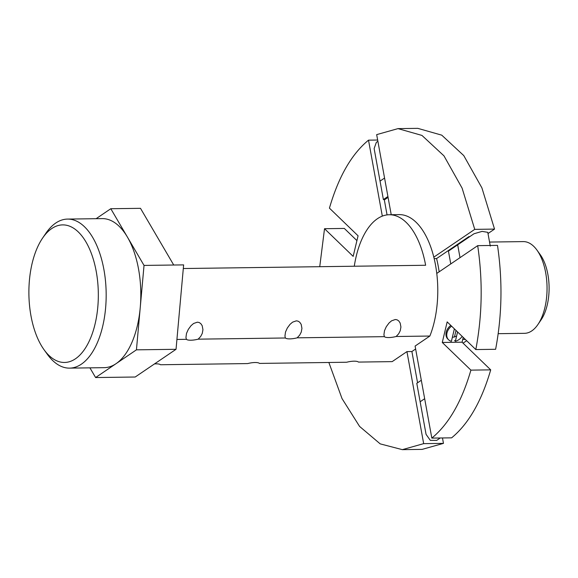 <?xml version="1.0" encoding="UTF-8"?>
<svg xmlns="http://www.w3.org/2000/svg" width="578" height="578" viewBox="0 0 578 578"><rect width="100%" height="100%" fill="white"/><g stroke="black" fill="none" stroke-linecap="round" stroke-linejoin="round"><path stroke-width="0.87" d="M490.281 246.12L487.781 232.334L482.088 231.381L474.003 233.758L448.434 251.112L450.768 263.929M489.645 245.484L481.886 245.592M421.311 380.252L416.789 383.322L426.058 434.338L430.307 440.357L436.693 440.4L440.241 437.994M356.922 240.614L344.322 228.44L324.525 228.707L319.742 266.689M328.86 362.478L342.024 398.582L359.581 426.42L380.201 443.875L402.331 449.648L423.667 443.644L443.463 443.377L442.481 437.965M443.463 443.377L422.128 449.381L402.331 449.648M396.667 358.577L406.941 351.605L423.667 443.644M417.569 382.795L411.89 351.532L415.633 348.996M406.941 351.605L411.89 351.532M425.372 339.091L415.098 346.063L431.824 438.102L451.62 437.842C468.541 423.92 481.568 401.262 490.708 369.862L462.068 342.198L463.216 337.386M452.408 337.09A5.737 4.429 -46 0 0 453.39 337.184L456.584 336.136M477.695 245.65L497.499 245.383C502.687 280.662 502.058 315.299 495.613 349.293L475.81 349.56C482.262 315.566 482.89 280.93 477.695 245.65L436.773 273.43M475.81 349.56L447.17 321.888L442.271 342.465L462.068 342.198M442.271 342.465L470.911 370.13L490.708 369.862M431.824 438.102C448.745 424.187 461.771 401.529 470.911 370.13M469.018 237.139L468.917 236.612L469.813 236.597M439.143 271.819A69.945 35.287 -90.8 0 0 436.571 258.568L468.917 236.612M474.74 229.365L462.104 188.132L443.976 155.865L421.954 135.425L398.004 128.619L417.8 128.352L441.751 135.158L463.773 155.598L481.9 187.864L494.537 229.098L474.74 229.365L433.811 257.152M436.571 258.568L434.165 258.604M494.537 229.098L487.998 233.541M398.004 128.619L376.675 134.623L391.227 214.72M384.269 199.554L387.058 214.9M377.658 140.035L368.511 140.158C351.59 154.08 338.564 176.738 329.431 208.138L358.071 235.802L353.165 256.379L324.525 228.707M368.511 140.158L382.318 216.129M388.076 197.38L384.876 199.547L383.395 199.569L387.917 196.498M383.395 199.569L374.125 148.553L376.357 142.318L377.882 141.285M462.718 339.452L465.319 339.423M397.975 357.688L392.173 361.626L358.461 362.081A9.176 2.5 169.7 0 0 346.699 362.24L259.471 363.418A9.176 2.5 169.7 0 0 247.709 363.576L160.482 364.747A9.176 2.5 169.7 0 0 154.492 363.923M354.278 266.227A74.533 37.599 89.2 0 1 389.269 214.741A74.533 37.599 89.2 0 1 425.632 265.266L183.298 268.532M176.919 339.452L186.412 339.322A9.176 2.5 169.7 0 0 198.167 339.163L200.682 336.468L202.264 333.412L202.943 329.677L202.184 325.674L200.739 323.55L199.07 322.481L197.322 322.184L193.587 323.492L191.029 325.689L188.312 329.381L186.513 333.376L185.95 337.436L186.412 339.322M198.167 339.163L285.395 337.986A9.176 2.5 169.7 0 0 297.157 337.827L299.671 335.139L301.254 332.075L301.933 328.34L301.174 324.337L299.729 322.213L298.06 321.144L296.304 320.848L292.576 322.156L290.019 324.352L287.302 328.044L285.503 332.039L284.94 336.107L285.395 337.986M297.157 337.827L384.384 336.656A9.176 2.5 169.7 0 0 396.147 336.497L398.661 333.802L400.243 330.739L400.922 327.004L400.157 323.001L398.712 320.877L397.05 319.807L395.294 319.518L391.566 320.819L389.008 323.023L386.285 326.714L384.493 330.703L383.922 334.77L384.384 336.656M396.147 336.497L429.866 336.042A74.533 37.599 -90.8 0 0 433.731 256.827A74.533 37.599 -90.8 0 0 399.167 214.611L389.269 214.741M96.107 218.701L110.795 208.723L140.49 208.326L173.725 265.02L183.631 264.89L176.037 349.3L135.201 377.015L95.608 377.55L89.922 367.854M110.795 208.723L144.03 265.418L173.725 265.02M429.866 336.042L424.064 339.98M466.648 340.709L463.05 343.144M498.193 333.679L524.521 333.325A45.864 23.142 -90.8 0 0 537.93 324.496A45.864 23.142 -90.8 0 0 536.926 250.064A45.864 23.142 -90.8 0 0 523.285 241.604L489.544 242.059M536.926 250.064L540.249 254.674A40.135 20.244 89.2 0 1 541.124 319.8L537.93 324.496M144.03 265.418L136.437 349.834L95.608 377.55M136.437 349.834L176.037 349.3M75.443 358.801A68.796 34.709 -90.8 0 0 94.084 261.942A68.796 34.709 -90.8 0 0 42.57 238.122A68.796 34.709 -90.8 0 0 44.08 349.769A68.796 34.709 -90.8 0 0 75.443 358.801M69.562 368.128L104.206 367.659A74.533 37.599 -90.8 0 0 116.026 363.692A74.533 37.599 -90.8 0 0 140.237 307.626A74.533 37.599 -90.8 0 0 127.413 237.074A74.533 37.599 -90.8 0 0 102.198 218.614L67.554 219.084A74.533 37.599 89.2 0 1 105.514 281.19A74.533 37.599 89.2 0 1 81.375 364.162A74.533 37.599 89.2 0 1 69.562 368.128A74.533 37.599 89.2 0 1 47.403 354.379L44.08 349.769M42.57 238.122L45.77 233.425A74.533 37.599 89.2 0 1 67.554 219.084M462.162 336.374A9.747 7.521 -46 0 1 455.363 341.273L457.581 331.945M454.575 340.514L455.363 341.273M454.431 337.061L456.013 330.428M454.373 328.846L451.404 341.323A9.747 7.521 -46 0 1 448.636 339.813A9.747 7.521 -46 0 1 451.606 326.173M448.636 339.813L447.849 339.055A9.747 7.521 -46 0 1 446.209 332.155A9.747 7.521 -46 0 1 450.818 325.414M457.682 244.834L460.016 257.651M424.664 398.704L420.141 401.775M380.042 181.116L384.565 178.046"/></g></svg>

